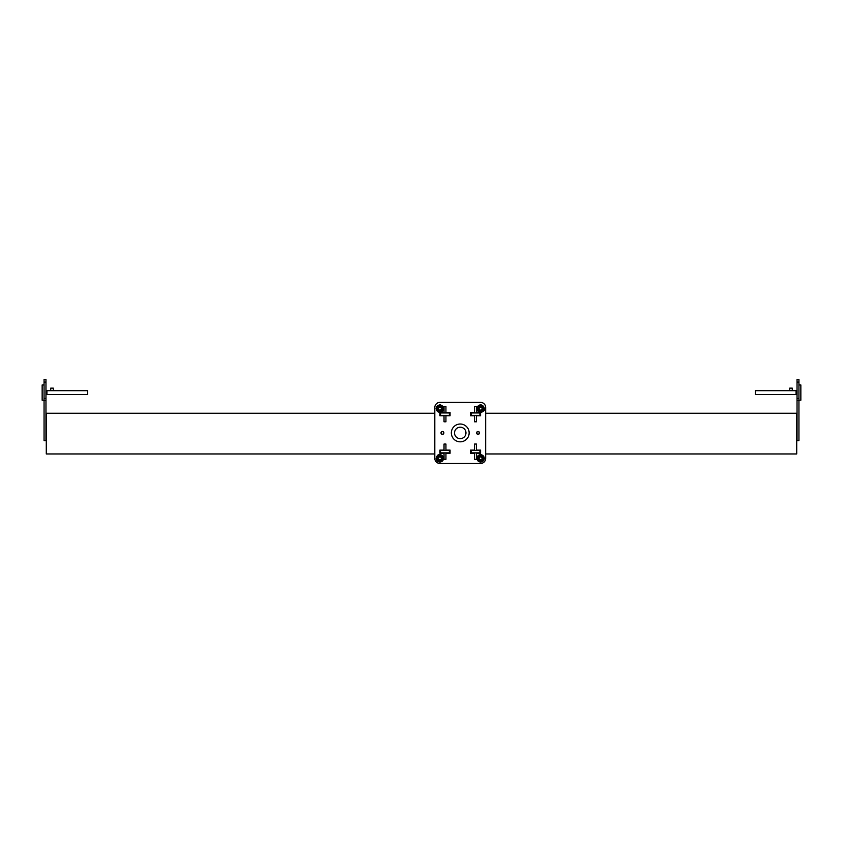 <?xml version="1.0" encoding="UTF-8"?>
<svg xmlns="http://www.w3.org/2000/svg" width="843" height="843" viewBox="0 0 843 843"><rect width="100%" height="100%" fill="white"/><g stroke="black" fill="none" stroke-linecap="round" stroke-linejoin="round"><path stroke-width="1.26" d="M755.381 390.678L755.381 394.492L796.077 394.492L796.077 390.678L755.381 390.678M789.722 388.138L792.262 388.138L792.262 390.678L789.722 390.678L789.722 388.138M87.619 390.678L87.619 394.492L46.923 394.492L46.923 390.678L87.619 390.678M53.278 388.138L50.738 388.138L50.738 390.678L53.278 390.678L53.278 388.138M798.943 382.09L797.035 382.09L797.035 379.55L798.943 379.55L798.943 440.604L796.719 440.604M46.281 440.604L44.057 440.604L44.057 400.636L45.965 400.636L45.965 440.604M434.809 413.26L46.281 413.26L46.281 453.955L434.809 453.955M485.684 413.26L796.719 413.26L796.719 453.955L485.684 453.955M480.594 413.26L479.909 413.26M471.1 413.26L470.415 413.26M450.067 413.26L449.382 413.26M440.573 413.26L439.888 413.26M797.035 382.09L797.035 440.604M798.943 400.214L800.85 400.214L800.85 384.956L798.943 384.956M44.057 400.636L44.057 379.55L45.965 379.55L45.965 400.636M44.057 384.956L42.15 384.956L42.15 400.214L44.057 400.214M443.871 432.923A1.433 1.433 0 0 0 442.438 431.49A1.433 1.433 0 0 0 441.005 432.923A1.433 1.433 0 0 0 442.438 434.356A1.433 1.433 0 0 0 443.871 432.923M479.477 432.923A1.433 1.433 0 0 0 478.055 431.49A1.433 1.433 0 0 0 476.622 432.923A1.433 1.433 0 0 0 478.055 434.356A1.433 1.433 0 0 0 479.477 432.923M444.029 415.757L439.888 415.757L439.888 412.575L444.029 412.575M445.936 412.575L450.067 412.575L450.067 415.757L445.936 415.757M481.616 405.156A1.401 1.401 0 0 0 479.583 405.156M481.996 409.435L481.996 409.413A1.602 1.602 0 0 1 479.193 409.435L479.193 409.435M474.556 412.575L470.415 412.575L470.415 415.757L474.556 415.757M476.464 415.757L480.594 415.757L480.594 412.575L476.464 412.575M474.556 450.099L470.415 450.099L470.415 453.271L474.556 453.271M476.464 453.271L480.594 453.271L480.594 450.099L476.464 450.099M480.594 402.396L439.888 402.396A5.09 5.09 0 0 0 434.809 407.485L434.809 458.36A5.09 5.09 0 0 0 439.888 463.45L480.594 463.45A5.09 5.09 0 0 0 485.684 458.36L485.684 407.485A5.09 5.09 0 0 0 480.594 402.396M444.029 453.271L439.888 453.271L439.888 450.099L444.029 450.099M445.936 450.099L450.067 450.099L450.067 453.271L445.936 453.271M438.497 409.435L438.497 409.413A1.602 1.602 0 0 0 441.289 409.435L441.289 409.435M438.497 407.907L438.497 407.875A1.602 1.602 0 0 1 441.289 407.875L441.289 407.907M439.108 404.956A1.401 1.401 0 0 1 440.678 404.956M441.163 432.923A1.275 1.275 0 0 0 442.438 434.198A1.275 1.275 0 0 0 443.713 432.923A1.275 1.275 0 0 0 442.438 431.648A1.275 1.275 0 0 0 441.163 432.923M476.78 432.923A1.275 1.275 0 0 0 478.055 434.198A1.275 1.275 0 0 0 479.319 432.923A1.275 1.275 0 0 0 478.055 431.648A1.275 1.275 0 0 0 476.78 432.923M476.464 453.091L476.464 459.319L474.556 459.319L474.556 453.091M476.464 450.288L476.464 444.05L474.556 444.05L474.556 450.288M445.936 453.091L445.936 459.319L444.029 459.319L444.029 453.091M445.936 450.288L445.936 444.05L444.029 444.05L444.029 450.288M444.029 412.764L444.029 406.537L445.936 406.537L445.936 412.764M444.029 415.567L444.029 421.795L445.936 421.795L445.936 415.567M474.556 412.764L474.556 406.537L476.464 406.537L476.464 412.764M474.556 415.567L474.556 421.795L476.464 421.795L476.464 415.567M475.505 450.489L471.1 450.489L471.1 452.891L479.909 452.891L479.909 450.489L475.505 450.489M471.1 452.891L479.909 452.891M479.909 450.489L471.1 450.489M444.978 452.891L449.382 452.891L449.382 450.489L440.573 450.489L440.573 452.891L444.978 452.891M449.382 450.489L440.573 450.489M440.573 452.891L449.382 452.891M444.978 415.367L449.382 415.367L449.382 412.965L440.573 412.965L440.573 415.367L444.978 415.367M449.382 412.965L440.773 412.764A4.204 4.204 0 0 1 439.888 412.859M440.573 415.367L449.382 415.367M475.505 412.965L471.1 412.965L471.1 415.367L479.909 415.367L479.909 412.965L475.505 412.965M471.1 415.367L479.909 415.367M480.594 412.859A4.204 4.204 0 0 1 479.73 412.775L471.1 412.965M465.968 432.923A5.722 5.722 0 0 0 460.246 427.201A5.722 5.722 0 0 0 454.525 432.923A5.722 5.722 0 0 0 460.246 438.645A5.722 5.722 0 0 0 465.968 432.923M451.342 432.923A8.904 8.904 0 0 0 460.246 441.827A8.904 8.904 0 0 0 469.151 432.923A8.904 8.904 0 0 0 460.246 424.018A8.904 8.904 0 0 0 451.342 432.923M440.741 457.201A1.433 1.433 0 0 0 438.739 457.517A1.433 1.433 0 0 0 439.045 459.519A1.433 1.433 0 0 0 441.047 459.214A1.433 1.433 0 0 0 440.741 457.201M438.95 459.646A1.591 1.591 0 0 1 438.613 457.422A1.591 1.591 0 0 1 440.836 457.085A1.591 1.591 0 0 1 441.174 459.309A1.591 1.591 0 0 1 438.95 459.646M441.5 458.36A1.602 1.602 0 0 0 439.888 456.758A1.602 1.602 0 0 0 438.286 458.36A1.602 1.602 0 0 0 439.888 459.962A1.602 1.602 0 0 0 441.5 458.36M443.544 458.36A3.646 3.646 0 0 1 439.888 462.017A3.646 3.646 0 0 1 436.242 458.36A3.646 3.646 0 0 1 439.888 454.714A3.646 3.646 0 0 1 443.544 458.36M442.501 458.255L442.501 456.864L441.289 456.158L442.501 456.864L442.501 459.867L441.1 460.668A2.603 2.603 0 0 1 438.687 460.668L437.285 459.867L437.285 458.255A2.603 2.603 0 0 1 438.497 456.158L438.687 456.052A2.603 2.603 0 0 1 441.1 456.052L441.289 456.158A2.603 2.603 0 0 1 442.501 458.255M441.289 460.563L442.501 459.867L442.501 458.466A2.603 2.603 0 0 1 441.289 460.563M437.285 458.466L437.285 459.867L438.497 460.563A2.603 2.603 0 0 1 437.285 458.466M439.888 461.374L438.687 460.668L439.888 461.374M479.741 457.201A1.433 1.433 0 0 0 479.435 459.214A1.433 1.433 0 0 0 481.448 459.519A1.433 1.433 0 0 0 481.753 457.517A1.433 1.433 0 0 0 479.741 457.201M481.532 459.646A1.591 1.591 0 0 1 479.309 459.309A1.591 1.591 0 0 1 479.656 457.085A1.591 1.591 0 0 1 481.88 457.422A1.591 1.591 0 0 1 481.532 459.646M482.196 458.36A1.602 1.602 0 0 0 480.594 456.758A1.602 1.602 0 0 0 478.993 458.36A1.602 1.602 0 0 0 480.594 459.962A1.602 1.602 0 0 0 482.196 458.36M484.24 458.36A3.646 3.646 0 0 1 480.594 462.017A3.646 3.646 0 0 1 476.948 458.36A3.646 3.646 0 0 1 480.594 454.714A3.646 3.646 0 0 1 484.24 458.36M483.197 458.255L483.197 456.864L481.985 456.158L483.197 456.864L483.197 459.867L481.806 460.668A2.603 2.603 0 0 1 479.382 460.668L477.992 459.867L477.992 458.255A2.603 2.603 0 0 1 479.203 456.158L479.382 456.052A2.603 2.603 0 0 1 481.806 456.052L481.985 456.158A2.603 2.603 0 0 1 483.197 458.255M481.985 460.563L483.197 459.867L483.197 458.466A2.603 2.603 0 0 1 481.985 460.563M477.992 458.466L477.992 459.867L479.203 460.563A2.603 2.603 0 0 1 477.992 458.466M480.594 461.374L479.382 460.668L480.594 461.374M440.573 413.007A4.405 4.405 0 0 1 439.888 413.059M441.426 412.575A4.204 4.204 0 0 1 440.815 412.764M438.286 408.655A1.602 1.602 0 0 0 439.888 410.256A1.602 1.602 0 0 0 441.5 408.655A1.602 1.602 0 0 0 439.888 407.053A1.602 1.602 0 0 0 438.286 408.655M436.242 408.655A3.646 3.646 0 0 1 439.888 405.009A3.646 3.646 0 0 1 443.544 408.655A3.646 3.646 0 0 1 439.888 412.311A3.646 3.646 0 0 1 436.242 408.655M437.285 408.771L437.285 410.162L438.497 410.857L437.285 410.162L437.285 407.158L438.687 406.347A2.603 2.603 0 0 1 441.1 406.347L442.501 407.158L442.501 408.771A2.603 2.603 0 0 1 441.289 410.857L441.1 410.962A2.603 2.603 0 0 1 438.687 410.962L438.497 410.857A2.603 2.603 0 0 1 437.285 408.771M438.497 406.452L437.285 407.158L437.285 408.549A2.603 2.603 0 0 1 438.497 406.452M442.501 408.549L442.501 407.158L441.289 406.452A2.603 2.603 0 0 1 442.501 408.549M439.888 405.652L441.1 406.347L439.888 405.652M440.741 409.814A1.433 1.433 0 0 0 441.047 407.812A1.433 1.433 0 0 0 439.045 407.496A1.433 1.433 0 0 0 438.739 409.508A1.433 1.433 0 0 0 440.741 409.814M438.95 407.38A1.591 1.591 0 0 1 441.174 407.717A1.591 1.591 0 0 1 440.836 409.94A1.591 1.591 0 0 1 438.613 409.603A1.591 1.591 0 0 1 438.95 407.38M480.594 413.059A4.405 4.405 0 0 1 479.909 413.007M479.667 412.764A4.204 4.204 0 0 1 479.056 412.575M479.741 409.814A1.433 1.433 0 0 0 481.753 409.508A1.433 1.433 0 0 0 481.448 407.496A1.433 1.433 0 0 0 479.435 407.812A1.433 1.433 0 0 0 479.741 409.814M481.532 407.38A1.591 1.591 0 0 1 481.88 409.603A1.591 1.591 0 0 1 479.656 409.94A1.591 1.591 0 0 1 479.309 407.717A1.591 1.591 0 0 1 481.532 407.38M478.993 408.655A1.602 1.602 0 0 0 480.594 410.256A1.602 1.602 0 0 0 482.196 408.655A1.602 1.602 0 0 0 480.594 407.053A1.602 1.602 0 0 0 478.993 408.655M476.948 408.655A3.646 3.646 0 0 1 480.594 405.009A3.646 3.646 0 0 1 484.24 408.655A3.646 3.646 0 0 1 480.594 412.311A3.646 3.646 0 0 1 476.948 408.655M477.992 408.771L477.992 410.162L479.203 410.857L477.992 410.162L477.992 407.158L479.382 406.347A2.603 2.603 0 0 1 481.806 406.347L483.197 407.158L483.197 408.771A2.603 2.603 0 0 1 481.985 410.857L481.806 410.962A2.603 2.603 0 0 1 479.382 410.962L479.203 410.857A2.603 2.603 0 0 1 477.992 408.771M479.203 406.452L477.992 407.158L477.992 408.549A2.603 2.603 0 0 1 479.203 406.452M483.197 408.549L483.197 407.158L481.985 406.452A2.603 2.603 0 0 1 483.197 408.549M480.594 405.652L481.806 406.347L480.594 405.652M798.943 398.423L797.035 398.423M798.943 400.636L797.035 400.636M44.057 382.09L45.965 382.09M44.057 398.423L45.965 398.423M436.105 458.36C438.634 463.25 441.152 463.25 443.681 458.36C440.13 453.323 437.612 453.323 436.105 458.36M476.811 458.36C479.33 463.25 481.859 463.25 484.377 458.36C481.859 453.481 479.33 453.481 476.811 458.36M443.681 408.655C441.152 403.776 438.634 403.776 436.105 408.655C438.634 413.544 441.152 413.544 443.681 408.655M484.377 408.655C481.859 403.776 479.33 403.776 476.811 408.655L478.877 412.027C483.429 411.848 485.262 410.72 484.377 408.655"/></g></svg>
